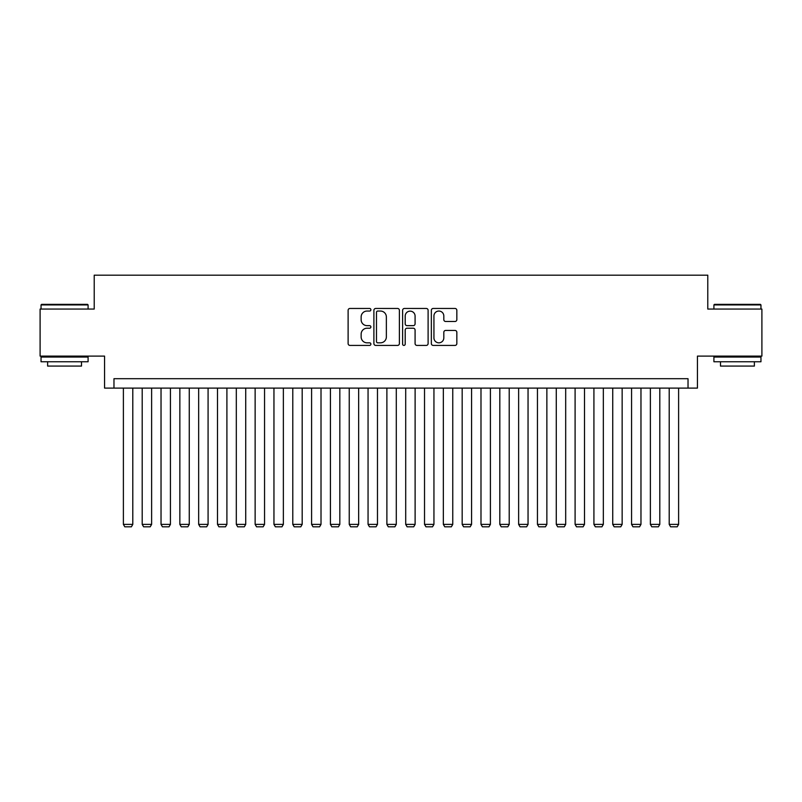 <?xml version="1.0" encoding="UTF-8"?>
<svg xmlns="http://www.w3.org/2000/svg" width="802" height="802" viewBox="0 0 802 802"><rect width="100%" height="100%" fill="white"/><g stroke="black" fill="none" stroke-linecap="round" stroke-linejoin="round"><path stroke-width="1.2" d="M370.885 309.752A1.293 1.293 0 0 0 369.592 308.459L349.963 308.459A1.845 1.845 0 0 0 348.118 310.314L348.118 343.567A1.845 1.845 0 0 0 349.963 345.411L369.592 345.411A1.293 1.293 0 0 0 370.885 344.118A1.293 1.293 0 0 0 369.592 342.825L367.055 342.825A5.915 5.915 0 0 1 361.141 336.91L361.141 334.143A5.915 5.915 0 0 1 367.055 328.229L369.592 328.229A1.293 1.293 0 0 0 370.885 326.935A1.293 1.293 0 0 0 369.592 325.642L367.055 325.642A5.915 5.915 0 0 1 361.141 319.737L361.141 316.96A5.915 5.915 0 0 1 367.055 311.046L369.592 311.046A1.293 1.293 0 0 0 370.885 309.752M454.995 321.492A1.845 1.845 0 0 0 456.839 319.637L456.839 310.314A1.845 1.845 0 0 0 454.995 308.459L433.19 308.459A1.845 1.845 0 0 0 431.346 310.314L431.346 343.567A1.845 1.845 0 0 0 433.19 345.411L454.995 345.411A1.845 1.845 0 0 0 456.839 343.567L456.839 332.299A1.845 1.845 0 0 0 454.995 330.444L445.661 330.444A1.845 1.845 0 0 0 443.817 332.299L443.817 337.883A4.942 4.942 0 0 1 438.874 342.825A4.942 4.942 0 0 1 433.932 337.883L433.932 315.988A4.942 4.942 0 0 1 438.874 311.046A4.942 4.942 0 0 1 443.817 315.988L443.817 319.637A1.845 1.845 0 0 0 445.661 321.492L454.995 321.492M688.026 388.108L697.439 388.108L697.439 356.108L761.9 356.108L761.9 309.061L707.785 309.061L707.785 275.176L94.215 275.176L94.215 309.061L40.1 309.061L40.1 356.108L104.561 356.108L104.561 388.108L688.026 388.108L688.026 378.694L113.974 378.694L113.974 388.108M399.386 310.314A1.845 1.845 0 0 0 397.531 308.459L375.737 308.459A1.845 1.845 0 0 0 373.892 310.314L373.892 343.567A1.845 1.845 0 0 0 375.737 345.411L397.531 345.411A1.845 1.845 0 0 0 399.386 343.567L399.386 310.314M404.469 308.459L426.263 308.459A1.845 1.845 0 0 1 428.108 310.314L428.108 343.567A1.845 1.845 0 0 1 426.263 345.411L416.93 345.411A1.845 1.845 0 0 1 415.085 343.567L415.085 330.083A1.845 1.845 0 0 0 413.241 328.229L407.055 328.229A1.845 1.845 0 0 0 405.2 330.083L405.2 344.118A1.293 1.293 0 0 1 403.907 345.411A1.293 1.293 0 0 1 402.614 344.118L402.614 310.314A1.845 1.845 0 0 1 404.469 308.459M377.772 311.046A1.293 1.293 0 0 0 376.479 312.339L376.479 341.532A1.293 1.293 0 0 0 377.772 342.825L380.449 342.825A5.915 5.915 0 0 0 386.363 336.91L386.363 316.96A5.915 5.915 0 0 0 380.449 311.046L377.772 311.046M415.085 316.088A4.942 4.942 0 0 0 410.143 311.146A4.942 4.942 0 0 0 405.2 316.088L405.2 323.797A1.845 1.845 0 0 0 407.055 325.642L413.241 325.642A1.845 1.845 0 0 0 415.085 323.797L415.085 316.088M132.791 388.108L132.791 524.378L123.388 524.378L123.388 388.108M132.791 524.378L131.388 526.824L124.801 526.824L123.388 524.378M41.604 304.349L87.528 304.349L88.09 304.92L41.042 304.92L41.604 304.349M64.571 361.762L41.042 361.762L41.042 357.05L88.09 357.05L88.09 361.762L64.571 361.762M81.503 361.762L81.503 366.083L47.629 366.083L47.629 361.762M714.472 304.349L760.396 304.349L760.958 304.92L713.91 304.92L714.472 304.349M737.429 361.762L713.91 361.762L713.91 357.05L760.958 357.05L760.958 361.762L737.429 361.762M754.371 361.762L754.371 366.083L720.497 366.083L720.497 361.762M151.618 388.108L151.618 524.378L142.205 524.378L142.205 388.108M151.618 524.378L150.205 526.824L143.618 526.824L142.205 524.378M170.435 388.108L170.435 524.378L161.032 524.378L161.032 388.108M170.435 524.378L169.021 526.824L162.435 526.824L161.032 524.378M189.262 388.108L189.262 524.378L179.849 524.378L179.849 388.108M189.262 524.378L187.848 526.824L181.262 526.824L179.849 524.378M208.079 388.108L208.079 524.378L198.665 524.378L198.665 388.108M208.079 524.378L206.665 526.824L200.079 526.824L198.665 524.378M226.906 388.108L226.906 524.378L217.492 524.378L217.492 388.108M226.906 524.378L225.492 526.824L218.906 526.824L217.492 524.378M245.723 388.108L245.723 524.378L236.309 524.378L236.309 388.108M245.723 524.378L244.309 526.824L237.723 526.824L236.309 524.378M264.55 388.108L264.55 524.378L255.136 524.378L255.136 388.108M264.55 524.378L263.136 526.824L256.55 526.824L255.136 524.378M283.367 388.108L283.367 524.378L273.953 524.378L273.953 388.108M283.367 524.378L281.953 526.824L275.367 526.824L273.953 524.378M302.184 388.108L302.184 524.378L292.78 524.378L292.78 388.108M302.184 524.378L300.78 526.824L294.194 526.824L292.78 524.378M321.011 388.108L321.011 524.378L311.597 524.378L311.597 388.108M321.011 524.378L319.597 526.824L313.011 526.824L311.597 524.378M339.827 388.108L339.827 524.378L330.424 524.378L330.424 388.108M339.827 524.378L338.414 526.824L331.827 526.824L330.424 524.378M358.654 388.108L358.654 524.378L349.241 524.378L349.241 388.108M358.654 524.378L357.241 526.824L350.654 526.824L349.241 524.378M377.471 388.108L377.471 524.378L368.058 524.378L368.058 388.108M377.471 524.378L376.058 526.824L369.471 526.824L368.058 524.378M396.298 388.108L396.298 524.378L386.885 524.378L386.885 388.108M396.298 524.378L394.885 526.824L388.298 526.824L386.885 524.378M415.115 388.108L415.115 524.378L405.702 524.378L405.702 388.108M415.115 524.378L413.702 526.824L407.115 526.824L405.702 524.378M433.942 388.108L433.942 524.378L424.529 524.378L424.529 388.108M433.942 524.378L432.529 526.824L425.942 526.824L424.529 524.378M452.759 388.108L452.759 524.378L443.346 524.378L443.346 388.108M452.759 524.378L451.346 526.824L444.759 526.824L443.346 524.378M471.576 388.108L471.576 524.378L462.173 524.378L462.173 388.108M471.576 524.378L470.172 526.824L463.586 526.824L462.173 524.378M490.403 388.108L490.403 524.378L480.989 524.378L480.989 388.108M490.403 524.378L488.989 526.824L482.403 526.824L480.989 524.378M509.22 388.108L509.22 524.378L499.816 524.378L499.816 388.108M509.22 524.378L507.806 526.824L501.22 526.824L499.816 524.378M528.047 388.108L528.047 524.378L518.633 524.378L518.633 388.108M528.047 524.378L526.633 526.824L520.047 526.824L518.633 524.378M546.864 388.108L546.864 524.378L537.45 524.378L537.45 388.108M546.864 524.378L545.45 526.824L538.864 526.824L537.45 524.378M565.691 388.108L565.691 524.378L556.277 524.378L556.277 388.108M565.691 524.378L564.277 526.824L557.691 526.824L556.277 524.378M584.508 388.108L584.508 524.378L575.094 524.378L575.094 388.108M584.508 524.378L583.094 526.824L576.508 526.824L575.094 524.378M603.335 388.108L603.335 524.378L593.921 524.378L593.921 388.108M603.335 524.378L601.921 526.824L595.335 526.824L593.921 524.378M622.151 388.108L622.151 524.378L612.738 524.378L612.738 388.108M622.151 524.378L620.738 526.824L614.152 526.824L612.738 524.378M640.968 388.108L640.968 524.378L631.565 524.378L631.565 388.108M640.968 524.378L639.565 526.824L632.978 526.824L631.565 524.378M659.795 388.108L659.795 524.378L650.382 524.378L650.382 388.108M659.795 524.378L658.382 526.824L651.795 526.824L650.382 524.378M678.612 388.108L678.612 524.378L669.209 524.378L669.209 388.108M678.612 524.378L677.199 526.824L670.612 526.824L669.209 524.378M41.042 309.061L41.042 304.92M51.769 357.05L51.769 356.108M77.363 357.05L77.363 356.108M88.09 309.061L88.09 304.92M713.91 309.061L713.91 304.92M724.637 357.05L724.637 356.108M750.231 357.05L750.231 356.108M760.958 309.061L760.958 304.92"/></g></svg>
